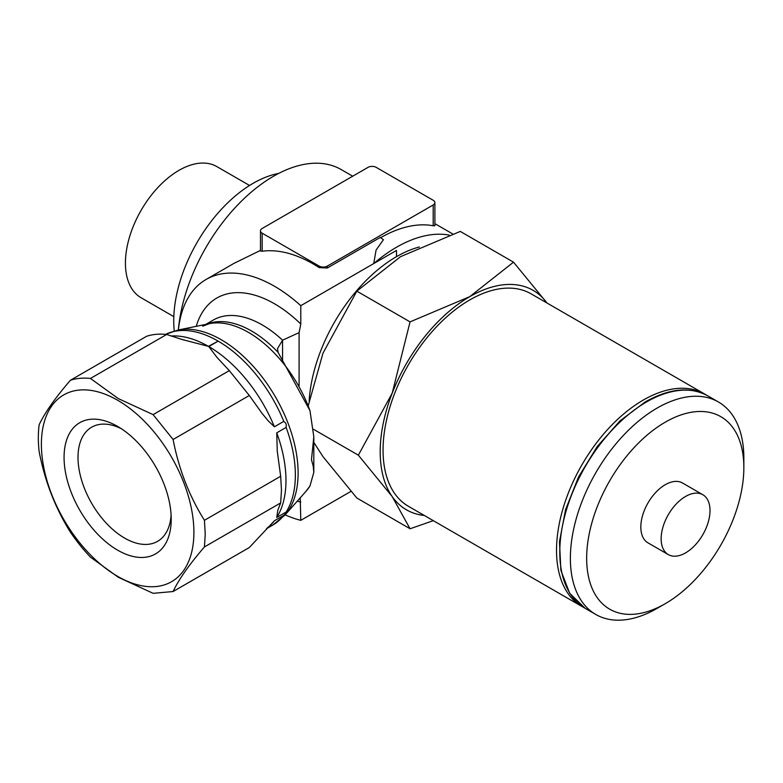<?xml version="1.0" encoding="UTF-8"?>
<svg xmlns="http://www.w3.org/2000/svg" width="783" height="783" viewBox="0 0 783 783"><rect width="100%" height="100%" fill="white"/><g stroke="black" fill="none" stroke-linecap="round" stroke-linejoin="round"><path stroke-width="1.17" d="M305.977 491.323L309.97 485.989L313.817 472.345L313.21 466.11L311.507 459.846A101.898 58.833 -120 0 0 311.507 459.308L313.817 436.836L309.97 410.644L278.112 352.428L277.505 348.641L282.565 340.194L299.096 332.628L300.789 324.025L300.789 305.683L396.492 250.433L373.726 263.568L376.075 250.071L383.425 239.715A136.633 78.887 -120 0 0 380.254 237.445L327.314 268.001L319.17 267.61A136.633 78.887 60 0 0 313.112 263.891A136.633 78.887 60 0 0 262.158 251.245L262.158 233.187L319.17 266.103A5.755 3.328 0 0 0 327.314 266.103L433.195 204.97A5.755 3.328 0 0 0 434.888 202.621A5.755 3.328 0 0 0 433.195 200.272L376.183 167.356A5.755 3.328 0 0 0 368.039 167.356L262.158 228.479A5.755 3.328 0 0 0 260.475 230.828A5.755 3.328 0 0 0 262.158 233.187M309.97 485.989A98.492 56.865 -120 0 1 306.124 491.156L284.895 515.136L272.699 525.129A109.424 63.178 -120 0 0 283.798 515.361L274.393 520.783L249.307 547.532L173.092 591.537C178.798 579.41 189.28 564.504 204.51 546.857M280.666 502.931L277.828 510.154L276.742 517.446L286.138 512.023A109.424 63.178 -120 0 0 295.357 475.046A109.424 63.178 -120 0 0 286.138 427.41L276.742 432.833L277.251 451.077L280.666 476.279L281.469 490.07L280.666 502.931L204.432 546.945L205.234 534.084L204.432 520.294L280.666 476.279M249.307 395.493L262.119 413.453L268.109 420.745L274.393 426.794L283.798 421.371A109.424 63.178 -120 0 0 218.163 341.134L208.767 346.556L217.008 357.43L229.321 370.633L249.307 395.493L173.092 439.498L153.116 414.628L118.292 398.586L90.466 378.453A118.057 68.16 -120 0 0 70.411 380.264C55.29 397.803 44.866 412.631 39.15 424.738A118.057 68.16 -120 0 0 39.15 451.605C44.866 481.173 55.29 508.03 70.411 532.166A118.057 68.16 -120 0 0 90.466 557.144L118.292 577.277L153.116 593.318L173.092 591.537M90.466 378.453L166.662 334.468L182.175 339.528L208.415 346.35L218.154 341.134M283.642 421.518C285.971 422.595 286.735 424.582 285.952 427.459M285.952 512.151C286.735 512.346 285.971 513.433 283.642 515.429M166.662 334.468A118.057 68.16 -120 0 0 146.597 336.279L70.411 380.264M706.197 394.975L705.033 394.26A122.667 70.822 120 0 0 704.602 394.006L531.119 293.85A122.667 70.822 120 0 0 436.591 326.707A122.667 70.822 120 0 0 383.053 450.156A122.667 70.822 120 0 0 408.452 506.307L581.935 606.473A122.667 70.822 120 0 0 582.376 606.717L583.58 607.373M704.602 394.006A122.667 70.822 120 0 0 643.264 400.074A122.667 70.822 120 0 0 556.527 550.312A122.667 70.822 120 0 0 581.935 606.473M352.702 176.204L341.173 169.549A135.332 78.134 120 0 0 241.624 200.967A135.332 78.134 120 0 0 178.348 329.986M278.67 173.434A112.302 64.832 120 0 0 173.738 320.844A112.302 64.832 120 0 0 174.247 330.974M249.552 185.473L216.842 166.593A75.736 43.721 120 0 0 158.489 186.883A75.736 43.721 120 0 0 125.427 263.098A75.736 43.721 120 0 0 141.116 297.765L173.816 316.645M702.85 494.739L682.531 483.003A34.55 19.947 120 0 0 655.909 492.262A34.55 19.947 120 0 0 640.827 527.037A34.55 19.947 120 0 0 647.981 542.854L668.3 554.589A34.55 19.947 120 0 0 694.922 545.33A34.55 19.947 120 0 0 710.005 510.555A34.55 19.947 120 0 0 702.85 494.739A34.55 19.947 120 0 0 676.228 503.998A34.55 19.947 120 0 0 661.146 538.773A34.55 19.947 120 0 0 668.3 554.589M707.861 395.885C690.195 386.352 669.367 388.339 645.368 401.845L620.195 420.696L597.263 446.496L578.51 477.043L565.551 509.704L559.483 541.709L560.873 570.347L569.652 593.23L585.195 608.352A122.667 70.822 120 0 1 559.786 552.191A122.667 70.822 120 0 1 646.523 401.953A122.667 70.822 120 0 1 707.861 395.885L718.442 401.992A122.667 70.822 120 0 1 743.85 458.153L743.85 467.559A111.147 64.177 120 0 0 665.256 422.174A111.147 64.177 120 0 0 586.663 558.308A111.147 64.177 120 0 0 665.256 603.683A111.147 64.177 120 0 0 743.85 467.559M718.442 401.992A122.667 70.822 120 0 0 623.914 434.859A122.667 70.822 120 0 0 570.376 558.308A122.667 70.822 120 0 0 595.775 614.459A122.667 70.822 120 0 0 657.113 608.381L665.256 603.683M178.407 329.976A136.633 78.887 60 0 1 206.105 279.462L232.58 264.174A136.633 78.887 -120 0 1 236.006 262.383L260.475 250.394M434.878 225.719L433.195 225.768A135.332 78.134 120 0 0 380.607 237.689M449.197 235.096A135.332 78.134 120 0 0 373.726 263.568M410.057 321.882L392.205 393.144L358.35 455.177L392.205 496.598A126.699 73.152 -60 0 1 380.195 451.801A126.699 73.152 -60 0 1 392.205 393.144A126.699 73.152 -60 0 1 469.79 296.63A126.699 73.152 -60 0 1 546.974 303.001L513.521 262.158L469.79 296.63L410.077 321.872M410.047 528.74L356.833 498.017L322.978 456.626L313.817 442.405M419.394 246.958A123.822 71.488 120 0 0 396.492 256.658A123.822 71.488 120 0 0 309.148 401.131M117.646 576.357A107.839 62.258 60 0 1 41.391 444.274A107.839 62.258 60 0 1 117.646 400.25A107.839 62.258 60 0 1 193.9 532.332A107.839 62.258 60 0 1 117.646 576.357M350.931 491.391L300.789 520.343A136.633 78.887 60 0 1 285.149 514.852M260.475 230.828L260.475 251.04L262.158 251.245M206.105 279.462A136.633 78.887 60 0 1 274.422 286.226A136.633 78.887 60 0 1 300.789 305.683M121.257 428.663A65.909 38.054 -120 0 0 91.66 427.195A65.909 38.054 -120 0 0 78.006 457.37A65.909 38.054 -120 0 0 106.782 523.7A65.909 38.054 -120 0 0 157.569 541.356A65.909 38.054 -120 0 0 171.105 514.999M64.069 457.37A75.775 43.75 60 0 1 117.646 426.441A75.775 43.75 60 0 1 171.223 519.237A75.775 43.75 60 0 1 117.646 550.175A75.775 43.75 60 0 1 64.069 457.37M204.51 520.421C189.28 496.158 178.798 469.154 173.072 439.41M153.116 414.628L229.321 370.633M300.789 520.343L300.222 497.822M299.096 385.627L299.096 332.628M424.308 515.468A126.699 73.152 -60 0 1 392.205 496.598L410.057 528.77M308.228 405.79L322.978 353.182L356.833 291.149L400.563 256.658L460.277 231.425L513.501 262.158M410.077 528.77L433.302 520.656M410.077 321.891L356.833 291.149M358.35 455.177L313.533 429.299M267.189 527.967A109.424 63.178 -120 0 0 274.402 520.773M276.751 517.446A109.424 63.178 -120 0 0 285.971 480.459A109.424 63.178 -120 0 0 276.751 432.823M274.402 426.794A109.424 63.178 -120 0 0 208.777 346.546M284.895 515.136A108.837 62.836 -120 0 0 298.108 472.971A108.837 62.836 -120 0 0 221.149 339.685A108.837 62.836 -120 0 0 178.035 330.044A108.837 62.836 -120 0 0 178.025 330.044L165.585 334.361A109.424 63.178 -120 0 1 217.811 340.928M208.425 346.35A109.424 63.178 -120 0 0 170.958 336.005M309.97 410.644A98.492 56.865 -120 0 0 248.436 332.374A98.492 56.865 -120 0 0 209.413 323.653L202.65 326.178M278.112 352.428A97.904 56.523 -120 0 0 251.597 331.023A97.904 56.523 -120 0 0 206.663 324.211M300.789 324.025A115.179 66.496 -120 0 0 196.23 326.335M282.565 360.063L282.565 340.194A97.904 56.523 -120 0 0 262.207 324.906A97.904 56.523 -120 0 0 213.26 320.051L205.723 324.407M297.207 501.228A115.179 66.496 -120 0 0 300.789 501.991M396.492 256.658L396.492 250.433M319.17 266.103L319.17 267.61M327.314 266.103L327.314 268.001M433.195 225.768L433.195 204.97M306.124 491.156L305.673 491.655M434.888 223.654L452.662 233.921M209.413 323.653L178.035 330.044M272.699 525.129L266.465 528.731M313.817 472.345L313.817 436.836M434.888 202.621L434.888 225.719M585.195 608.352L595.775 614.459"/></g></svg>
